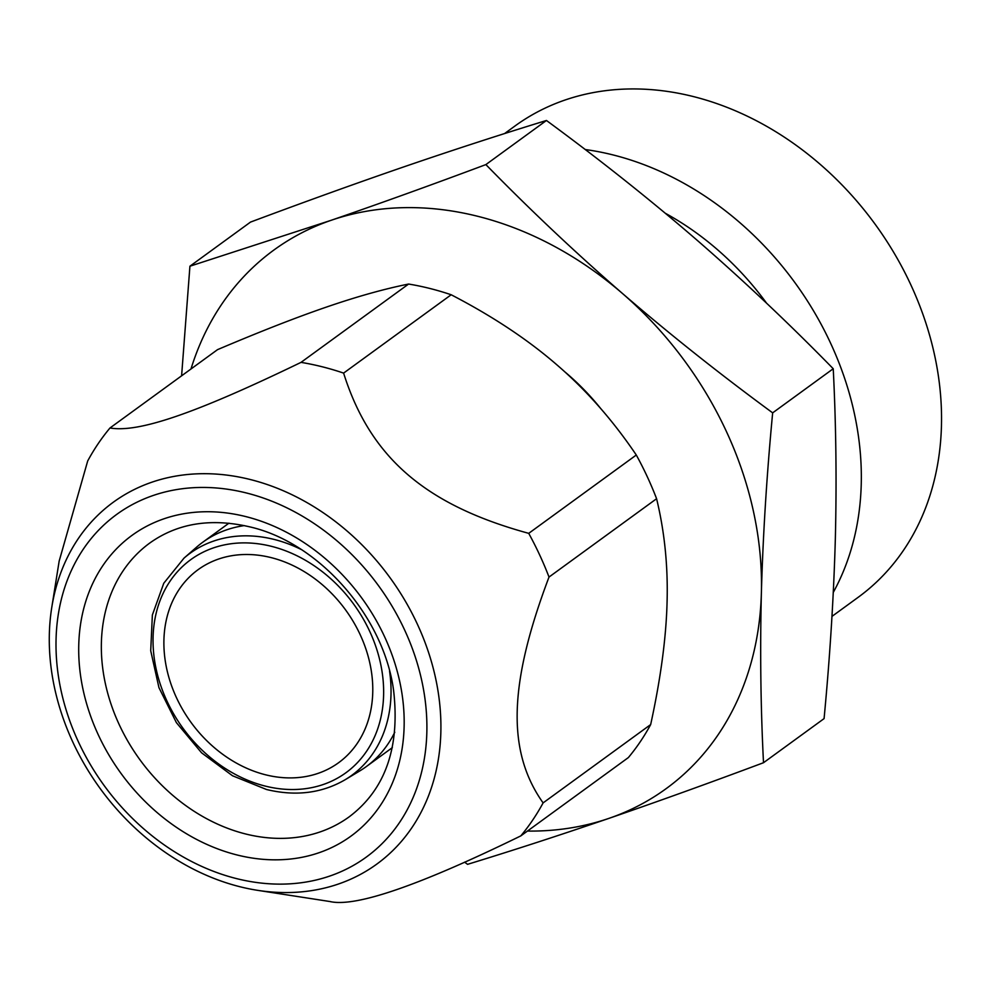 <?xml version="1.0" encoding="UTF-8"?>
<svg xmlns="http://www.w3.org/2000/svg" width="991" height="991" viewBox="0 0 991 991"><rect width="100%" height="100%" fill="white"/><g stroke="black" fill="none" stroke-linecap="round" stroke-linejoin="round"><path stroke-width="1.49" d="M181.601 375.824L189.925 266.207L250.5 222.095C305.104 201.669 356.661 183.1 405.17 166.414C453.544 149.839 500.641 134.528 546.45 120.481C599.493 159.415 649.526 199.166 696.537 239.735C743.411 280.441 788.972 323.45 833.233 368.739C836.045 424.284 836.751 480.982 835.339 538.807C833.716 596.805 829.962 656.736 824.078 718.611L763.504 762.723C708.899 783.15 657.343 801.719 608.833 818.405C560.46 834.979 513.363 850.303 467.554 864.338L464.593 862.158M833.233 368.739L772.658 412.851C766.774 474.739 763.008 534.682 761.385 592.655C759.986 650.505 760.679 707.19 763.504 762.723M546.45 120.481L485.875 164.593C530.16 209.906 575.734 252.903 622.583 293.584C669.619 334.178 719.652 373.929 772.658 412.851M189.925 266.207L331.217 220.275C379.751 203.576 431.308 185.007 485.875 164.593M190.978 368.999A333.149 266.74 53.9 0 1 331.217 220.275A333.149 266.74 53.9 0 1 622.583 293.584A333.149 266.74 53.9 0 1 761.385 592.655A333.149 266.74 53.9 0 1 608.833 818.405A333.149 266.74 53.9 0 1 527.447 831.065M329.768 901.5C355.261 907.545 418.933 885.681 520.808 835.896L628.368 757.57A291.515 233.405 -126.1 0 0 650.666 724.57C660.737 678.401 666.2 637.498 667.079 601.859C668.07 566.096 664.577 531.721 656.587 498.721A291.515 233.405 -126.1 0 0 636.296 455.018C612.896 420.37 586.523 390.392 557.177 365.097C527.955 339.702 492.626 316.253 451.178 294.761A291.515 233.405 -126.1 0 0 408.589 284.045C384.124 288.976 356.772 296.643 326.522 307.049C296.383 317.38 260.063 331.576 217.549 349.637L109.989 427.976A291.515 233.405 -126.1 0 0 87.691 460.976L59.163 561.092L51.78 607.359A223.83 179.21 -126.1 0 0 239.772 886.697A223.83 179.21 -126.1 0 0 257.871 890.376A223.83 179.21 -126.1 0 0 440.884 722.922A223.83 179.21 -126.1 0 0 250.426 479.557A223.83 179.21 -126.1 0 0 51.78 607.359M636.296 455.018L528.723 533.344C424.866 504.964 370.015 457.024 343.604 373.099A291.515 233.405 -126.1 0 0 322.335 366.806A291.515 233.405 -126.1 0 0 301.016 362.372C195.078 413.619 138.467 432.943 109.989 427.976M451.178 294.761L343.604 373.099M520.808 835.896A291.515 233.405 -126.1 0 0 543.105 802.896C506.587 751.401 508.631 683.926 549.014 577.059A291.515 233.405 -126.1 0 0 528.723 533.344M656.587 498.721L549.014 577.059M408.589 284.045L301.016 362.372M650.666 724.57L543.105 802.896M246.499 492.998A211.975 169.721 -126.1 0 0 56.066 639.133A211.975 169.721 -126.1 0 0 236.403 878.571A211.975 169.721 -126.1 0 0 426.836 732.436A211.975 169.721 -126.1 0 0 246.499 492.998M389.537 671.006A137.34 109.964 -126.1 0 1 345.314 779.632L359.696 770.973A138.814 111.141 -126.1 0 0 366.187 766.675A138.814 111.141 -126.1 0 0 394.777 732.213M244.319 525.602A138.814 111.141 -126.1 0 0 202.759 542.238A138.814 111.141 -126.1 0 0 196.664 547.094L184.004 558.131A137.34 109.964 53.9 0 1 274.16 539.438A137.34 109.964 -126.1 0 1 300.967 549.373M271.175 557.623A119.378 95.582 -126.1 0 0 198.064 569.701A119.378 95.582 -126.1 0 0 170.415 682.365A119.378 95.582 -126.1 0 0 265.489 774.776A119.378 95.582 -126.1 0 0 338.612 762.711A119.378 95.582 -126.1 0 0 366.249 650.034A119.378 95.582 -126.1 0 0 271.175 557.623M504.568 133.574L514.911 126.043A291.515 233.405 53.9 0 1 792.825 142.927A291.515 233.405 53.9 0 1 941.45 425.845A291.515 233.405 -126.1 0 1 858.107 597.35L831.982 616.377M585.198 149.53A291.515 233.405 -126.1 0 1 861.241 484.252A291.515 233.405 53.9 0 1 833.295 592.383M665.37 213.288A260.967 208.952 53.9 0 1 766.588 303.196M600.67 408.49A213.771 171.158 -126.1 0 0 564.498 371.575M245.879 516.608A186.011 148.935 53.9 0 1 404.117 726.725A186.011 148.935 53.9 0 1 237.01 854.96A186.011 148.935 53.9 0 1 78.76 644.856A186.011 148.935 53.9 0 1 245.879 516.608M349.204 816.819A169.35 135.594 53.9 0 1 245.483 833.939A169.35 135.594 53.9 0 1 110.608 702.842A169.35 135.594 53.9 0 1 149.814 543.006C177.587 523.211 210.947 517.835 249.881 526.89C318.743 542.56 383.876 616.303 393.625 690.653C400.104 747.548 385.301 789.604 349.204 816.819M271.472 546.338A131.803 105.529 -126.1 0 0 153.072 637.201A131.803 105.529 -126.1 0 0 265.192 786.074A131.803 105.529 -126.1 0 0 383.604 695.211A131.803 105.529 -126.1 0 0 271.472 546.338M257.871 890.376L330.709 901.649M366.187 766.675L392.349 747.623M202.759 542.238L228.921 523.186M184.004 558.131L163.775 583.241L152.366 614.99L150.719 650.777L158.956 687.667L176.398 722.637L201.594 752.826L232.489 775.742L266.529 789.505C295.752 796.541 322.013 793.246 345.314 779.632"/></g></svg>
